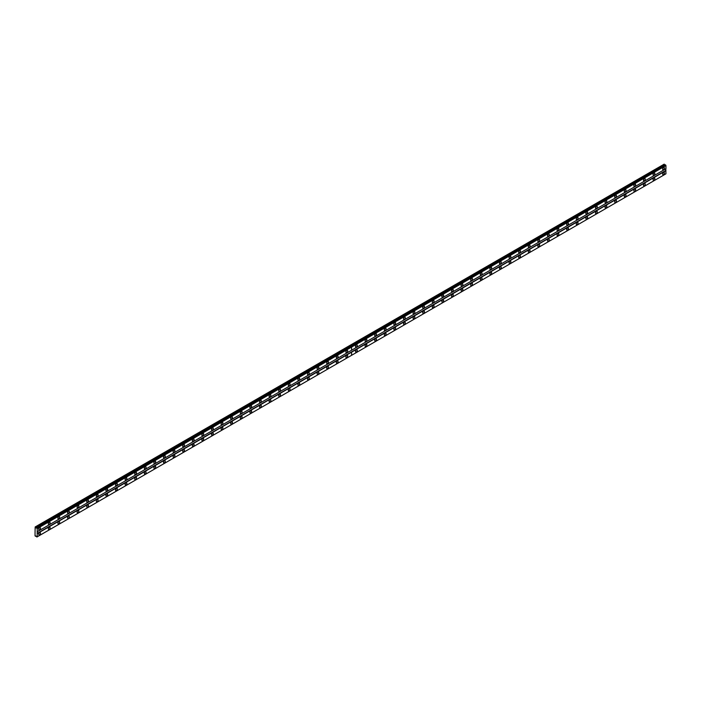 <?xml version="1.0" encoding="UTF-8"?>
<svg xmlns="http://www.w3.org/2000/svg" width="701" height="701" viewBox="0 0 701 701"><rect width="100%" height="100%" fill="white"/><g stroke="black" fill="none" stroke-linecap="round" stroke-linejoin="round"><path stroke-width="1.05" d="M346.785 352.515A1.271 0.736 120 0 0 347.608 351.394A1.271 0.736 120 0 0 347.416 350.377A1.271 0.736 120 0 0 346.785 350.439A1.271 0.736 120 0 0 345.952 351.56A1.271 0.736 120 0 0 346.145 352.577A1.271 0.736 120 0 0 346.785 352.515M337.181 358.062A1.271 0.736 120 0 0 338.013 356.94A1.271 0.736 120 0 0 337.821 355.915A1.271 0.736 120 0 0 337.181 355.985A1.271 0.736 120 0 0 336.349 357.098A1.271 0.736 120 0 0 336.541 358.123A1.271 0.736 120 0 0 337.181 358.062M327.586 363.6A1.271 0.736 120 0 0 328.41 362.478A1.271 0.736 120 0 0 328.217 361.462A1.271 0.736 120 0 0 327.586 361.523A1.271 0.736 120 0 0 326.754 362.645A1.271 0.736 120 0 0 326.946 363.661A1.271 0.736 120 0 0 327.586 363.6M317.982 369.147A1.271 0.736 120 0 0 318.815 368.025A1.271 0.736 120 0 0 318.622 367A1.271 0.736 120 0 0 317.982 367.061A1.271 0.736 120 0 0 317.15 368.183A1.271 0.736 120 0 0 317.343 369.208A1.271 0.736 120 0 0 317.982 369.147M308.387 374.685A1.271 0.736 120 0 0 309.211 373.563A1.271 0.736 120 0 0 309.018 372.546A1.271 0.736 120 0 0 308.387 372.608A1.271 0.736 120 0 0 307.555 373.729A1.271 0.736 120 0 0 307.748 374.746A1.271 0.736 120 0 0 308.387 374.685M298.784 380.231A1.271 0.736 120 0 0 299.616 379.11A1.271 0.736 120 0 0 299.423 378.084A1.271 0.736 120 0 0 298.784 378.146A1.271 0.736 120 0 0 297.951 379.267A1.271 0.736 120 0 0 298.153 380.292A1.271 0.736 120 0 0 298.784 380.231M289.189 385.769A1.271 0.736 120 0 0 290.021 384.647A1.271 0.736 120 0 0 289.82 383.631A1.271 0.736 120 0 0 289.189 383.692A1.271 0.736 120 0 0 288.356 384.814A1.271 0.736 120 0 0 288.549 385.83A1.271 0.736 120 0 0 289.189 385.769M279.585 391.307A1.271 0.736 120 0 0 280.418 390.185A1.271 0.736 120 0 0 280.225 389.169A1.271 0.736 120 0 0 279.585 389.23A1.271 0.736 120 0 0 278.753 390.352A1.271 0.736 120 0 0 278.954 391.377A1.271 0.736 120 0 0 279.585 391.307M269.99 396.854A1.271 0.736 120 0 0 270.823 395.732A1.271 0.736 120 0 0 270.621 394.716A1.271 0.736 120 0 0 269.99 394.777A1.271 0.736 120 0 0 269.158 395.899A1.271 0.736 120 0 0 269.35 396.915A1.271 0.736 120 0 0 269.99 396.854M260.386 402.392A1.271 0.736 120 0 0 261.219 401.27A1.271 0.736 120 0 0 261.026 400.253A1.271 0.736 120 0 0 260.386 400.315A1.271 0.736 120 0 0 259.554 401.436A1.271 0.736 120 0 0 259.756 402.462A1.271 0.736 120 0 0 260.386 402.392M250.792 407.938A1.271 0.736 120 0 0 251.624 406.817A1.271 0.736 120 0 0 251.422 405.8A1.271 0.736 120 0 0 250.792 405.861A1.271 0.736 120 0 0 249.959 406.983A1.271 0.736 120 0 0 250.152 408A1.271 0.736 120 0 0 250.792 407.938M241.188 413.476A1.271 0.736 120 0 0 242.02 412.354A1.271 0.736 120 0 0 241.827 411.338A1.271 0.736 120 0 0 241.188 411.399A1.271 0.736 120 0 0 240.355 412.521A1.271 0.736 120 0 0 240.557 413.546A1.271 0.736 120 0 0 241.188 413.476M231.593 419.023A1.271 0.736 120 0 0 232.425 417.901A1.271 0.736 120 0 0 232.224 416.876A1.271 0.736 120 0 0 231.593 416.946A1.271 0.736 120 0 0 230.76 418.068A1.271 0.736 120 0 0 230.953 419.084A1.271 0.736 120 0 0 231.593 419.023M221.989 424.561A1.271 0.736 120 0 0 222.822 423.439A1.271 0.736 120 0 0 222.629 422.423A1.271 0.736 120 0 0 221.989 422.484A1.271 0.736 120 0 0 221.157 423.606A1.271 0.736 120 0 0 221.358 424.622A1.271 0.736 120 0 0 221.989 424.561M212.394 430.107A1.271 0.736 120 0 0 213.227 428.986A1.271 0.736 120 0 0 213.025 427.96A1.271 0.736 120 0 0 212.394 428.031A1.271 0.736 120 0 0 211.562 429.152A1.271 0.736 120 0 0 211.755 430.169A1.271 0.736 120 0 0 212.394 430.107M202.791 435.645A1.271 0.736 120 0 0 203.623 434.524A1.271 0.736 120 0 0 203.43 433.507A1.271 0.736 120 0 0 202.791 433.568A1.271 0.736 120 0 0 201.967 434.69A1.271 0.736 120 0 0 202.16 435.707A1.271 0.736 120 0 0 202.791 435.645M193.196 441.192A1.271 0.736 120 0 0 194.028 440.07A1.271 0.736 120 0 0 193.835 439.045A1.271 0.736 120 0 0 193.196 439.106A1.271 0.736 120 0 0 192.363 440.228A1.271 0.736 120 0 0 192.556 441.253A1.271 0.736 120 0 0 193.196 441.192M183.592 446.73A1.271 0.736 120 0 0 184.424 445.608A1.271 0.736 120 0 0 184.232 444.592A1.271 0.736 120 0 0 183.592 444.653A1.271 0.736 120 0 0 182.768 445.775A1.271 0.736 120 0 0 182.961 446.791A1.271 0.736 120 0 0 183.592 446.73M173.997 452.276A1.271 0.736 120 0 0 174.829 451.155A1.271 0.736 120 0 0 174.637 450.13A1.271 0.736 120 0 0 173.997 450.191A1.271 0.736 120 0 0 173.165 451.313A1.271 0.736 120 0 0 173.357 452.338A1.271 0.736 120 0 0 173.997 452.276M164.402 457.814A1.271 0.736 120 0 0 165.226 456.693A1.271 0.736 120 0 0 165.033 455.676A1.271 0.736 120 0 0 164.402 455.738A1.271 0.736 120 0 0 163.57 456.859A1.271 0.736 120 0 0 163.762 457.876A1.271 0.736 120 0 0 164.402 457.814M154.798 463.361A1.271 0.736 120 0 0 155.631 462.239A1.271 0.736 120 0 0 155.438 461.214A1.271 0.736 120 0 0 154.798 461.276A1.271 0.736 120 0 0 153.966 462.397A1.271 0.736 120 0 0 154.159 463.422A1.271 0.736 120 0 0 154.798 463.361M145.203 468.899A1.271 0.736 120 0 0 146.027 467.777A1.271 0.736 120 0 0 145.834 466.761A1.271 0.736 120 0 0 145.203 466.822A1.271 0.736 120 0 0 144.371 467.944A1.271 0.736 120 0 0 144.564 468.96A1.271 0.736 120 0 0 145.203 468.899M135.6 474.437A1.271 0.736 120 0 0 136.432 473.315A1.271 0.736 120 0 0 136.239 472.299A1.271 0.736 120 0 0 135.6 472.36A1.271 0.736 120 0 0 134.767 473.482A1.271 0.736 120 0 0 134.96 474.507A1.271 0.736 120 0 0 135.6 474.437M126.005 479.983A1.271 0.736 120 0 0 126.828 478.862A1.271 0.736 120 0 0 126.636 477.845A1.271 0.736 120 0 0 126.005 477.907A1.271 0.736 120 0 0 125.172 479.028A1.271 0.736 120 0 0 125.365 480.045A1.271 0.736 120 0 0 126.005 479.983M116.401 485.521A1.271 0.736 120 0 0 117.233 484.4A1.271 0.736 120 0 0 117.041 483.383A1.271 0.736 120 0 0 116.401 483.445A1.271 0.736 120 0 0 115.569 484.566A1.271 0.736 120 0 0 115.77 485.591A1.271 0.736 120 0 0 116.401 485.521M106.806 491.068A1.271 0.736 120 0 0 107.639 489.946A1.271 0.736 120 0 0 107.437 488.921A1.271 0.736 120 0 0 106.806 488.991A1.271 0.736 120 0 0 105.974 490.113A1.271 0.736 120 0 0 106.166 491.129A1.271 0.736 120 0 0 106.806 491.068M97.202 496.606A1.271 0.736 120 0 0 98.035 495.484A1.271 0.736 120 0 0 97.842 494.468A1.271 0.736 120 0 0 97.202 494.529A1.271 0.736 120 0 0 96.37 495.651A1.271 0.736 120 0 0 96.572 496.676A1.271 0.736 120 0 0 97.202 496.606M87.607 502.153A1.271 0.736 120 0 0 88.44 501.031A1.271 0.736 120 0 0 88.238 500.006A1.271 0.736 120 0 0 87.607 500.076A1.271 0.736 120 0 0 86.775 501.197A1.271 0.736 120 0 0 86.968 502.214A1.271 0.736 120 0 0 87.607 502.153M78.004 507.69A1.271 0.736 120 0 0 78.836 506.569A1.271 0.736 120 0 0 78.643 505.552A1.271 0.736 120 0 0 78.004 505.614A1.271 0.736 120 0 0 77.171 506.735A1.271 0.736 120 0 0 77.373 507.752A1.271 0.736 120 0 0 78.004 507.69M68.409 513.237A1.271 0.736 120 0 0 69.241 512.116A1.271 0.736 120 0 0 69.04 511.09A1.271 0.736 120 0 0 68.409 511.16A1.271 0.736 120 0 0 67.576 512.282A1.271 0.736 120 0 0 67.769 513.298A1.271 0.736 120 0 0 68.409 513.237M58.805 518.775A1.271 0.736 120 0 0 59.638 517.653A1.271 0.736 120 0 0 59.445 516.637A1.271 0.736 120 0 0 58.805 516.698A1.271 0.736 120 0 0 57.973 517.82A1.271 0.736 120 0 0 58.174 518.836A1.271 0.736 120 0 0 58.805 518.775M49.21 524.322A1.271 0.736 120 0 0 50.043 523.2A1.271 0.736 120 0 0 49.841 522.175A1.271 0.736 120 0 0 49.21 522.236A1.271 0.736 120 0 0 48.378 523.358A1.271 0.736 120 0 0 48.571 524.383A1.271 0.736 120 0 0 49.21 524.322M39.607 529.86A1.271 0.736 120 0 0 40.439 528.738A1.271 0.736 120 0 0 40.246 527.722A1.271 0.736 120 0 0 39.607 527.783A1.271 0.736 120 0 0 38.774 528.904A1.271 0.736 120 0 0 38.976 529.921A1.271 0.736 120 0 0 39.607 529.86M346.785 357.501A1.271 0.736 120 0 0 347.608 356.38A1.271 0.736 120 0 0 347.416 355.363A1.271 0.736 120 0 0 346.785 355.425A1.271 0.736 120 0 0 345.952 356.546A1.271 0.736 120 0 0 346.145 357.571A1.271 0.736 120 0 0 346.785 357.501M337.181 363.048A1.271 0.736 120 0 0 338.013 361.926A1.271 0.736 120 0 0 337.821 360.91A1.271 0.736 120 0 0 337.181 360.971A1.271 0.736 120 0 0 336.349 362.093A1.271 0.736 120 0 0 336.541 363.109A1.271 0.736 120 0 0 337.181 363.048M327.586 368.586A1.271 0.736 120 0 0 328.41 367.464A1.271 0.736 120 0 0 328.217 366.448A1.271 0.736 120 0 0 327.586 366.509A1.271 0.736 120 0 0 326.754 367.631A1.271 0.736 120 0 0 326.946 368.656A1.271 0.736 120 0 0 327.586 368.586M317.982 374.132A1.271 0.736 120 0 0 318.815 373.011A1.271 0.736 120 0 0 318.622 371.986A1.271 0.736 120 0 0 317.982 372.056A1.271 0.736 120 0 0 317.15 373.177A1.271 0.736 120 0 0 317.343 374.194A1.271 0.736 120 0 0 317.982 374.132M308.387 379.67A1.271 0.736 120 0 0 309.211 378.549A1.271 0.736 120 0 0 309.018 377.532A1.271 0.736 120 0 0 308.387 377.594A1.271 0.736 120 0 0 307.555 378.715A1.271 0.736 120 0 0 307.748 379.732A1.271 0.736 120 0 0 308.387 379.67M298.784 385.217A1.271 0.736 120 0 0 299.616 384.095A1.271 0.736 120 0 0 299.423 383.07A1.271 0.736 120 0 0 298.784 383.14A1.271 0.736 120 0 0 297.951 384.262A1.271 0.736 120 0 0 298.153 385.278A1.271 0.736 120 0 0 298.784 385.217M289.189 390.755A1.271 0.736 120 0 0 290.021 389.633A1.271 0.736 120 0 0 289.82 388.617A1.271 0.736 120 0 0 289.189 388.678A1.271 0.736 120 0 0 288.356 389.8A1.271 0.736 120 0 0 288.549 390.816A1.271 0.736 120 0 0 289.189 390.755M279.585 396.302A1.271 0.736 120 0 0 280.418 395.18A1.271 0.736 120 0 0 280.225 394.155A1.271 0.736 120 0 0 279.585 394.225A1.271 0.736 120 0 0 278.753 395.346A1.271 0.736 120 0 0 278.954 396.363A1.271 0.736 120 0 0 279.585 396.302M269.99 401.839A1.271 0.736 120 0 0 270.823 400.718A1.271 0.736 120 0 0 270.621 399.701A1.271 0.736 120 0 0 269.99 399.763A1.271 0.736 120 0 0 269.158 400.884A1.271 0.736 120 0 0 269.35 401.901A1.271 0.736 120 0 0 269.99 401.839M260.386 407.386A1.271 0.736 120 0 0 261.219 406.265A1.271 0.736 120 0 0 261.026 405.239A1.271 0.736 120 0 0 260.386 405.301A1.271 0.736 120 0 0 259.554 406.422A1.271 0.736 120 0 0 259.756 407.447A1.271 0.736 120 0 0 260.386 407.386M250.792 412.924A1.271 0.736 120 0 0 251.624 411.802A1.271 0.736 120 0 0 251.422 410.786A1.271 0.736 120 0 0 250.792 410.847A1.271 0.736 120 0 0 249.959 411.969A1.271 0.736 120 0 0 250.152 412.985A1.271 0.736 120 0 0 250.792 412.924M241.188 418.471A1.271 0.736 120 0 0 242.02 417.349A1.271 0.736 120 0 0 241.827 416.324A1.271 0.736 120 0 0 241.188 416.385A1.271 0.736 120 0 0 240.355 417.507A1.271 0.736 120 0 0 240.557 418.532A1.271 0.736 120 0 0 241.188 418.471M231.593 424.009A1.271 0.736 120 0 0 232.425 422.887A1.271 0.736 120 0 0 232.224 421.871A1.271 0.736 120 0 0 231.593 421.932A1.271 0.736 120 0 0 230.76 423.053A1.271 0.736 120 0 0 230.953 424.07A1.271 0.736 120 0 0 231.593 424.009M221.989 429.547A1.271 0.736 120 0 0 222.822 428.434A1.271 0.736 120 0 0 222.629 427.408A1.271 0.736 120 0 0 221.989 427.47A1.271 0.736 120 0 0 221.157 428.591A1.271 0.736 120 0 0 221.358 429.617A1.271 0.736 120 0 0 221.989 429.547M212.394 435.093A1.271 0.736 120 0 0 213.227 433.972A1.271 0.736 120 0 0 213.025 432.955A1.271 0.736 120 0 0 212.394 433.016A1.271 0.736 120 0 0 211.562 434.138A1.271 0.736 120 0 0 211.755 435.155A1.271 0.736 120 0 0 212.394 435.093M202.791 440.631A1.271 0.736 120 0 0 203.623 439.509A1.271 0.736 120 0 0 203.43 438.493A1.271 0.736 120 0 0 202.791 438.554A1.271 0.736 120 0 0 201.967 439.676A1.271 0.736 120 0 0 202.16 440.701A1.271 0.736 120 0 0 202.791 440.631M193.196 446.178A1.271 0.736 120 0 0 194.028 445.056A1.271 0.736 120 0 0 193.835 444.04A1.271 0.736 120 0 0 193.196 444.101A1.271 0.736 120 0 0 192.363 445.223A1.271 0.736 120 0 0 192.556 446.239A1.271 0.736 120 0 0 193.196 446.178M183.592 451.716A1.271 0.736 120 0 0 184.424 450.594A1.271 0.736 120 0 0 184.232 449.578A1.271 0.736 120 0 0 183.592 449.639A1.271 0.736 120 0 0 182.768 450.761A1.271 0.736 120 0 0 182.961 451.786A1.271 0.736 120 0 0 183.592 451.716M173.997 457.262A1.271 0.736 120 0 0 174.829 456.141A1.271 0.736 120 0 0 174.637 455.115A1.271 0.736 120 0 0 173.997 455.186A1.271 0.736 120 0 0 173.165 456.307A1.271 0.736 120 0 0 173.357 457.324A1.271 0.736 120 0 0 173.997 457.262M164.402 462.8A1.271 0.736 120 0 0 165.226 461.679A1.271 0.736 120 0 0 165.033 460.662A1.271 0.736 120 0 0 164.402 460.723A1.271 0.736 120 0 0 163.57 461.845A1.271 0.736 120 0 0 163.762 462.862A1.271 0.736 120 0 0 164.402 462.8M154.798 468.347A1.271 0.736 120 0 0 155.631 467.225A1.271 0.736 120 0 0 155.438 466.2A1.271 0.736 120 0 0 154.798 466.27A1.271 0.736 120 0 0 153.966 467.392A1.271 0.736 120 0 0 154.159 468.408A1.271 0.736 120 0 0 154.798 468.347M145.203 473.885A1.271 0.736 120 0 0 146.027 472.763A1.271 0.736 120 0 0 145.834 471.747A1.271 0.736 120 0 0 145.203 471.808A1.271 0.736 120 0 0 144.371 472.93A1.271 0.736 120 0 0 144.564 473.946A1.271 0.736 120 0 0 145.203 473.885M135.6 479.431A1.271 0.736 120 0 0 136.432 478.31A1.271 0.736 120 0 0 136.239 477.285A1.271 0.736 120 0 0 135.6 477.355A1.271 0.736 120 0 0 134.767 478.476A1.271 0.736 120 0 0 134.96 479.493A1.271 0.736 120 0 0 135.6 479.431M126.005 484.969A1.271 0.736 120 0 0 126.828 483.848A1.271 0.736 120 0 0 126.636 482.831A1.271 0.736 120 0 0 126.005 482.893A1.271 0.736 120 0 0 125.172 484.014A1.271 0.736 120 0 0 125.365 485.031A1.271 0.736 120 0 0 126.005 484.969M116.401 490.516A1.271 0.736 120 0 0 117.233 489.394A1.271 0.736 120 0 0 117.041 488.369A1.271 0.736 120 0 0 116.401 488.431A1.271 0.736 120 0 0 115.569 489.552A1.271 0.736 120 0 0 115.77 490.577A1.271 0.736 120 0 0 116.401 490.516M106.806 496.054A1.271 0.736 120 0 0 107.639 494.932A1.271 0.736 120 0 0 107.437 493.916A1.271 0.736 120 0 0 106.806 493.977A1.271 0.736 120 0 0 105.974 495.099A1.271 0.736 120 0 0 106.166 496.115A1.271 0.736 120 0 0 106.806 496.054M97.202 501.601A1.271 0.736 120 0 0 98.035 500.479A1.271 0.736 120 0 0 97.842 499.454A1.271 0.736 120 0 0 97.202 499.515A1.271 0.736 120 0 0 96.37 500.637A1.271 0.736 120 0 0 96.572 501.662A1.271 0.736 120 0 0 97.202 501.601M87.607 507.138A1.271 0.736 120 0 0 88.44 506.017A1.271 0.736 120 0 0 88.238 505A1.271 0.736 120 0 0 87.607 505.062A1.271 0.736 120 0 0 86.775 506.183A1.271 0.736 120 0 0 86.968 507.2A1.271 0.736 120 0 0 87.607 507.138M78.004 512.676A1.271 0.736 120 0 0 78.836 511.555A1.271 0.736 120 0 0 78.643 510.538A1.271 0.736 120 0 0 78.004 510.6A1.271 0.736 120 0 0 77.171 511.721A1.271 0.736 120 0 0 77.373 512.746A1.271 0.736 120 0 0 78.004 512.676M68.409 518.223A1.271 0.736 120 0 0 69.241 517.101A1.271 0.736 120 0 0 69.04 516.085A1.271 0.736 120 0 0 68.409 516.146A1.271 0.736 120 0 0 67.576 517.268A1.271 0.736 120 0 0 67.769 518.284A1.271 0.736 120 0 0 68.409 518.223M58.805 523.761A1.271 0.736 120 0 0 59.638 522.639A1.271 0.736 120 0 0 59.445 521.623A1.271 0.736 120 0 0 58.805 521.684A1.271 0.736 120 0 0 57.973 522.806A1.271 0.736 120 0 0 58.174 523.831A1.271 0.736 120 0 0 58.805 523.761M49.21 529.308A1.271 0.736 120 0 0 50.043 528.186A1.271 0.736 120 0 0 49.841 527.17A1.271 0.736 120 0 0 49.21 527.231A1.271 0.736 120 0 0 48.378 528.352A1.271 0.736 120 0 0 48.571 529.369A1.271 0.736 120 0 0 49.21 529.308M39.607 534.845A1.271 0.736 120 0 0 40.439 533.724A1.271 0.736 120 0 0 40.246 532.707A1.271 0.736 120 0 0 39.607 532.769A1.271 0.736 120 0 0 38.774 533.89A1.271 0.736 120 0 0 38.976 534.916A1.271 0.736 120 0 0 39.607 534.845M653.954 175.171A1.271 0.736 120 0 0 654.787 174.05A1.271 0.736 120 0 0 654.585 173.033A1.271 0.736 120 0 0 653.954 173.094A1.271 0.736 120 0 0 653.122 174.216A1.271 0.736 120 0 0 653.314 175.241A1.271 0.736 120 0 0 653.954 175.171M644.35 180.718A1.271 0.736 120 0 0 645.183 179.596A1.271 0.736 120 0 0 644.99 178.571A1.271 0.736 120 0 0 644.35 178.641A1.271 0.736 120 0 0 643.518 179.763A1.271 0.736 120 0 0 643.72 180.779A1.271 0.736 120 0 0 644.35 180.718M634.755 186.256A1.271 0.736 120 0 0 635.588 185.134A1.271 0.736 120 0 0 635.386 184.118A1.271 0.736 120 0 0 634.755 184.179A1.271 0.736 120 0 0 633.923 185.301A1.271 0.736 120 0 0 634.116 186.317A1.271 0.736 120 0 0 634.755 186.256M625.152 191.802A1.271 0.736 120 0 0 625.984 190.681A1.271 0.736 120 0 0 625.791 189.656A1.271 0.736 120 0 0 625.152 189.726A1.271 0.736 120 0 0 624.319 190.847A1.271 0.736 120 0 0 624.521 191.864A1.271 0.736 120 0 0 625.152 191.802M615.557 197.34A1.271 0.736 120 0 0 616.389 196.219A1.271 0.736 120 0 0 616.188 195.202A1.271 0.736 120 0 0 615.557 195.264A1.271 0.736 120 0 0 614.724 196.385A1.271 0.736 120 0 0 614.917 197.402A1.271 0.736 120 0 0 615.557 197.34M605.953 202.887A1.271 0.736 120 0 0 606.786 201.765A1.271 0.736 120 0 0 606.593 200.74A1.271 0.736 120 0 0 605.953 200.801A1.271 0.736 120 0 0 605.121 201.923A1.271 0.736 120 0 0 605.322 202.948A1.271 0.736 120 0 0 605.953 202.887M596.358 208.425A1.271 0.736 120 0 0 597.191 207.303A1.271 0.736 120 0 0 596.989 206.287A1.271 0.736 120 0 0 596.358 206.348A1.271 0.736 120 0 0 595.526 207.47A1.271 0.736 120 0 0 595.719 208.486A1.271 0.736 120 0 0 596.358 208.425M586.755 213.971A1.271 0.736 120 0 0 587.587 212.85A1.271 0.736 120 0 0 587.394 211.825A1.271 0.736 120 0 0 586.755 211.886A1.271 0.736 120 0 0 585.922 213.008A1.271 0.736 120 0 0 586.124 214.033A1.271 0.736 120 0 0 586.755 213.971M577.16 219.509A1.271 0.736 120 0 0 577.992 218.388A1.271 0.736 120 0 0 577.79 217.371A1.271 0.736 120 0 0 577.16 217.433A1.271 0.736 120 0 0 576.327 218.554A1.271 0.736 120 0 0 576.52 219.571A1.271 0.736 120 0 0 577.16 219.509M567.556 225.056A1.271 0.736 120 0 0 568.388 223.934A1.271 0.736 120 0 0 568.196 222.909A1.271 0.736 120 0 0 567.556 222.971A1.271 0.736 120 0 0 566.732 224.092A1.271 0.736 120 0 0 566.925 225.117A1.271 0.736 120 0 0 567.556 225.056M557.961 230.594A1.271 0.736 120 0 0 558.793 229.472A1.271 0.736 120 0 0 558.601 228.456A1.271 0.736 120 0 0 557.961 228.517A1.271 0.736 120 0 0 557.129 229.639A1.271 0.736 120 0 0 557.321 230.655A1.271 0.736 120 0 0 557.961 230.594M548.357 236.132A1.271 0.736 120 0 0 549.19 235.01A1.271 0.736 120 0 0 548.997 233.994A1.271 0.736 120 0 0 548.357 234.055A1.271 0.736 120 0 0 547.534 235.177A1.271 0.736 120 0 0 547.726 236.202A1.271 0.736 120 0 0 548.357 236.132M538.762 241.679A1.271 0.736 120 0 0 539.595 240.557A1.271 0.736 120 0 0 539.402 239.54A1.271 0.736 120 0 0 538.762 239.602A1.271 0.736 120 0 0 537.93 240.723A1.271 0.736 120 0 0 538.123 241.74A1.271 0.736 120 0 0 538.762 241.679M529.167 247.216A1.271 0.736 120 0 0 529.991 246.095A1.271 0.736 120 0 0 529.798 245.078A1.271 0.736 120 0 0 529.167 245.14A1.271 0.736 120 0 0 528.335 246.261A1.271 0.736 120 0 0 528.528 247.287A1.271 0.736 120 0 0 529.167 247.216M519.564 252.763A1.271 0.736 120 0 0 520.396 251.641A1.271 0.736 120 0 0 520.203 250.616A1.271 0.736 120 0 0 519.564 250.686A1.271 0.736 120 0 0 518.731 251.808A1.271 0.736 120 0 0 518.924 252.824A1.271 0.736 120 0 0 519.564 252.763M509.969 258.301A1.271 0.736 120 0 0 510.792 257.179A1.271 0.736 120 0 0 510.6 256.163A1.271 0.736 120 0 0 509.969 256.224A1.271 0.736 120 0 0 509.136 257.346A1.271 0.736 120 0 0 509.329 258.362A1.271 0.736 120 0 0 509.969 258.301M500.365 263.848A1.271 0.736 120 0 0 501.197 262.726A1.271 0.736 120 0 0 501.005 261.701A1.271 0.736 120 0 0 500.365 261.771A1.271 0.736 120 0 0 499.533 262.893A1.271 0.736 120 0 0 499.725 263.909A1.271 0.736 120 0 0 500.365 263.848M490.77 269.386A1.271 0.736 120 0 0 491.594 268.264A1.271 0.736 120 0 0 491.401 267.247A1.271 0.736 120 0 0 490.77 267.309A1.271 0.736 120 0 0 489.938 268.43A1.271 0.736 120 0 0 490.13 269.447A1.271 0.736 120 0 0 490.77 269.386M481.166 274.932A1.271 0.736 120 0 0 481.999 273.811A1.271 0.736 120 0 0 481.806 272.785A1.271 0.736 120 0 0 481.166 272.855A1.271 0.736 120 0 0 480.334 273.977A1.271 0.736 120 0 0 480.535 274.994A1.271 0.736 120 0 0 481.166 274.932M471.571 280.47A1.271 0.736 120 0 0 472.404 279.349A1.271 0.736 120 0 0 472.202 278.332A1.271 0.736 120 0 0 471.571 278.393A1.271 0.736 120 0 0 470.739 279.515A1.271 0.736 120 0 0 470.932 280.531A1.271 0.736 120 0 0 471.571 280.47M461.968 286.017A1.271 0.736 120 0 0 462.8 284.895A1.271 0.736 120 0 0 462.607 283.87A1.271 0.736 120 0 0 461.968 283.931A1.271 0.736 120 0 0 461.135 285.053A1.271 0.736 120 0 0 461.337 286.078A1.271 0.736 120 0 0 461.968 286.017M452.373 291.555A1.271 0.736 120 0 0 453.205 290.433A1.271 0.736 120 0 0 453.004 289.417A1.271 0.736 120 0 0 452.373 289.478A1.271 0.736 120 0 0 451.54 290.6A1.271 0.736 120 0 0 451.733 291.616A1.271 0.736 120 0 0 452.373 291.555M442.769 297.101A1.271 0.736 120 0 0 443.602 295.98A1.271 0.736 120 0 0 443.409 294.955A1.271 0.736 120 0 0 442.769 295.016A1.271 0.736 120 0 0 441.937 296.137A1.271 0.736 120 0 0 442.138 297.163A1.271 0.736 120 0 0 442.769 297.101M433.174 302.639A1.271 0.736 120 0 0 434.007 301.518A1.271 0.736 120 0 0 433.805 300.501A1.271 0.736 120 0 0 433.174 300.563A1.271 0.736 120 0 0 432.342 301.684A1.271 0.736 120 0 0 432.535 302.701A1.271 0.736 120 0 0 433.174 302.639M423.57 308.177A1.271 0.736 120 0 0 424.403 307.064A1.271 0.736 120 0 0 424.21 306.039A1.271 0.736 120 0 0 423.57 306.1A1.271 0.736 120 0 0 422.738 307.222A1.271 0.736 120 0 0 422.94 308.247A1.271 0.736 120 0 0 423.57 308.177M413.976 313.724A1.271 0.736 120 0 0 414.808 312.602A1.271 0.736 120 0 0 414.606 311.586A1.271 0.736 120 0 0 413.976 311.647A1.271 0.736 120 0 0 413.143 312.769A1.271 0.736 120 0 0 413.336 313.785A1.271 0.736 120 0 0 413.976 313.724M404.372 319.262A1.271 0.736 120 0 0 405.204 318.14A1.271 0.736 120 0 0 405.012 317.124A1.271 0.736 120 0 0 404.372 317.185A1.271 0.736 120 0 0 403.539 318.307A1.271 0.736 120 0 0 403.741 319.332A1.271 0.736 120 0 0 404.372 319.262M394.777 324.808A1.271 0.736 120 0 0 395.609 323.687A1.271 0.736 120 0 0 395.408 322.67A1.271 0.736 120 0 0 394.777 322.732A1.271 0.736 120 0 0 393.944 323.853A1.271 0.736 120 0 0 394.137 324.87A1.271 0.736 120 0 0 394.777 324.808M385.173 330.346A1.271 0.736 120 0 0 386.006 329.225A1.271 0.736 120 0 0 385.813 328.208A1.271 0.736 120 0 0 385.173 328.27A1.271 0.736 120 0 0 384.35 329.391A1.271 0.736 120 0 0 384.542 330.416A1.271 0.736 120 0 0 385.173 330.346M375.578 335.893A1.271 0.736 120 0 0 376.411 334.771A1.271 0.736 120 0 0 376.218 333.746A1.271 0.736 120 0 0 375.578 333.816A1.271 0.736 120 0 0 374.746 334.938A1.271 0.736 120 0 0 374.939 335.954A1.271 0.736 120 0 0 375.578 335.893M365.975 341.431A1.271 0.736 120 0 0 366.807 340.309A1.271 0.736 120 0 0 366.614 339.293A1.271 0.736 120 0 0 365.975 339.354A1.271 0.736 120 0 0 365.151 340.476A1.271 0.736 120 0 0 365.344 341.492A1.271 0.736 120 0 0 365.975 341.431M356.38 346.977A1.271 0.736 120 0 0 357.212 345.856A1.271 0.736 120 0 0 357.019 344.831A1.271 0.736 120 0 0 356.38 344.901A1.271 0.736 120 0 0 355.547 346.022A1.271 0.736 120 0 0 355.74 347.039A1.271 0.736 120 0 0 356.38 346.977M663.549 169.633A1.271 0.736 120 0 0 664.382 168.512A1.271 0.736 120 0 0 664.189 167.486A1.271 0.736 120 0 0 663.549 167.557A1.271 0.736 120 0 0 662.717 168.678A1.271 0.736 120 0 0 662.918 169.695A1.271 0.736 120 0 0 663.549 169.633M653.954 180.166A1.271 0.736 120 0 0 654.787 179.044A1.271 0.736 120 0 0 654.585 178.019A1.271 0.736 120 0 0 653.954 178.08A1.271 0.736 120 0 0 653.122 179.202A1.271 0.736 120 0 0 653.314 180.227A1.271 0.736 120 0 0 653.954 180.166M644.35 185.704A1.271 0.736 120 0 0 645.183 184.582A1.271 0.736 120 0 0 644.99 183.566A1.271 0.736 120 0 0 644.35 183.627A1.271 0.736 120 0 0 643.518 184.749A1.271 0.736 120 0 0 643.72 185.765A1.271 0.736 120 0 0 644.35 185.704M634.755 191.242A1.271 0.736 120 0 0 635.588 190.12A1.271 0.736 120 0 0 635.386 189.104A1.271 0.736 120 0 0 634.755 189.165A1.271 0.736 120 0 0 633.923 190.286A1.271 0.736 120 0 0 634.116 191.312A1.271 0.736 120 0 0 634.755 191.242M625.152 196.788A1.271 0.736 120 0 0 625.984 195.667A1.271 0.736 120 0 0 625.791 194.65A1.271 0.736 120 0 0 625.152 194.712A1.271 0.736 120 0 0 624.319 195.833A1.271 0.736 120 0 0 624.521 196.85A1.271 0.736 120 0 0 625.152 196.788M615.557 202.326A1.271 0.736 120 0 0 616.389 201.205A1.271 0.736 120 0 0 616.188 200.188A1.271 0.736 120 0 0 615.557 200.249A1.271 0.736 120 0 0 614.724 201.371A1.271 0.736 120 0 0 614.917 202.396A1.271 0.736 120 0 0 615.557 202.326M605.953 207.873A1.271 0.736 120 0 0 606.786 206.751A1.271 0.736 120 0 0 606.593 205.726A1.271 0.736 120 0 0 605.953 205.796A1.271 0.736 120 0 0 605.121 206.918A1.271 0.736 120 0 0 605.322 207.934A1.271 0.736 120 0 0 605.953 207.873M596.358 213.411A1.271 0.736 120 0 0 597.191 212.289A1.271 0.736 120 0 0 596.989 211.273A1.271 0.736 120 0 0 596.358 211.334A1.271 0.736 120 0 0 595.526 212.456A1.271 0.736 120 0 0 595.719 213.481A1.271 0.736 120 0 0 596.358 213.411M586.755 218.957A1.271 0.736 120 0 0 587.587 217.836A1.271 0.736 120 0 0 587.394 216.811A1.271 0.736 120 0 0 586.755 216.881A1.271 0.736 120 0 0 585.922 218.002A1.271 0.736 120 0 0 586.124 219.019A1.271 0.736 120 0 0 586.755 218.957M577.16 224.495A1.271 0.736 120 0 0 577.992 223.374A1.271 0.736 120 0 0 577.79 222.357A1.271 0.736 120 0 0 577.16 222.419A1.271 0.736 120 0 0 576.327 223.54A1.271 0.736 120 0 0 576.52 224.557A1.271 0.736 120 0 0 577.16 224.495M567.556 230.042A1.271 0.736 120 0 0 568.388 228.92A1.271 0.736 120 0 0 568.196 227.895A1.271 0.736 120 0 0 567.556 227.965A1.271 0.736 120 0 0 566.732 229.087A1.271 0.736 120 0 0 566.925 230.103A1.271 0.736 120 0 0 567.556 230.042M557.961 235.58A1.271 0.736 120 0 0 558.793 234.458A1.271 0.736 120 0 0 558.601 233.442A1.271 0.736 120 0 0 557.961 233.503A1.271 0.736 120 0 0 557.129 234.625A1.271 0.736 120 0 0 557.321 235.641A1.271 0.736 120 0 0 557.961 235.58M548.357 241.126A1.271 0.736 120 0 0 549.19 240.005A1.271 0.736 120 0 0 548.997 238.98A1.271 0.736 120 0 0 548.357 239.041A1.271 0.736 120 0 0 547.534 240.163A1.271 0.736 120 0 0 547.726 241.188A1.271 0.736 120 0 0 548.357 241.126M538.762 246.664A1.271 0.736 120 0 0 539.595 245.543A1.271 0.736 120 0 0 539.402 244.526A1.271 0.736 120 0 0 538.762 244.588A1.271 0.736 120 0 0 537.93 245.709A1.271 0.736 120 0 0 538.123 246.726A1.271 0.736 120 0 0 538.762 246.664M529.167 252.211A1.271 0.736 120 0 0 529.991 251.089A1.271 0.736 120 0 0 529.798 250.064A1.271 0.736 120 0 0 529.167 250.126A1.271 0.736 120 0 0 528.335 251.247A1.271 0.736 120 0 0 528.528 252.272A1.271 0.736 120 0 0 529.167 252.211M519.564 257.749A1.271 0.736 120 0 0 520.396 256.627A1.271 0.736 120 0 0 520.203 255.611A1.271 0.736 120 0 0 519.564 255.672A1.271 0.736 120 0 0 518.731 256.794A1.271 0.736 120 0 0 518.924 257.81A1.271 0.736 120 0 0 519.564 257.749M509.969 263.296A1.271 0.736 120 0 0 510.792 262.174A1.271 0.736 120 0 0 510.6 261.149A1.271 0.736 120 0 0 509.969 261.21A1.271 0.736 120 0 0 509.136 262.332A1.271 0.736 120 0 0 509.329 263.357A1.271 0.736 120 0 0 509.969 263.296M500.365 268.834A1.271 0.736 120 0 0 501.197 267.712A1.271 0.736 120 0 0 501.005 266.695A1.271 0.736 120 0 0 500.365 266.757A1.271 0.736 120 0 0 499.533 267.878A1.271 0.736 120 0 0 499.725 268.895A1.271 0.736 120 0 0 500.365 268.834M490.77 274.371A1.271 0.736 120 0 0 491.594 273.25A1.271 0.736 120 0 0 491.401 272.233A1.271 0.736 120 0 0 490.77 272.295A1.271 0.736 120 0 0 489.938 273.416A1.271 0.736 120 0 0 490.13 274.441A1.271 0.736 120 0 0 490.77 274.371M481.166 279.918A1.271 0.736 120 0 0 481.999 278.796A1.271 0.736 120 0 0 481.806 277.78A1.271 0.736 120 0 0 481.166 277.841A1.271 0.736 120 0 0 480.334 278.963A1.271 0.736 120 0 0 480.535 279.979A1.271 0.736 120 0 0 481.166 279.918M471.571 285.456A1.271 0.736 120 0 0 472.404 284.334A1.271 0.736 120 0 0 472.202 283.318A1.271 0.736 120 0 0 471.571 283.379A1.271 0.736 120 0 0 470.739 284.501A1.271 0.736 120 0 0 470.932 285.526A1.271 0.736 120 0 0 471.571 285.456M461.968 291.003A1.271 0.736 120 0 0 462.8 289.881A1.271 0.736 120 0 0 462.607 288.856A1.271 0.736 120 0 0 461.968 288.926A1.271 0.736 120 0 0 461.135 290.048A1.271 0.736 120 0 0 461.337 291.064A1.271 0.736 120 0 0 461.968 291.003M452.373 296.541A1.271 0.736 120 0 0 453.205 295.419A1.271 0.736 120 0 0 453.004 294.402A1.271 0.736 120 0 0 452.373 294.464A1.271 0.736 120 0 0 451.54 295.585A1.271 0.736 120 0 0 451.733 296.611A1.271 0.736 120 0 0 452.373 296.541M442.769 302.087A1.271 0.736 120 0 0 443.602 300.966A1.271 0.736 120 0 0 443.409 299.94A1.271 0.736 120 0 0 442.769 300.01A1.271 0.736 120 0 0 441.937 301.132A1.271 0.736 120 0 0 442.138 302.149A1.271 0.736 120 0 0 442.769 302.087M433.174 307.625A1.271 0.736 120 0 0 434.007 306.503A1.271 0.736 120 0 0 433.805 305.487A1.271 0.736 120 0 0 433.174 305.548A1.271 0.736 120 0 0 432.342 306.67A1.271 0.736 120 0 0 432.535 307.686A1.271 0.736 120 0 0 433.174 307.625M423.57 313.172A1.271 0.736 120 0 0 424.403 312.05A1.271 0.736 120 0 0 424.21 311.025A1.271 0.736 120 0 0 423.57 311.095A1.271 0.736 120 0 0 422.738 312.217A1.271 0.736 120 0 0 422.94 313.233A1.271 0.736 120 0 0 423.57 313.172M413.976 318.71A1.271 0.736 120 0 0 414.808 317.588A1.271 0.736 120 0 0 414.606 316.572A1.271 0.736 120 0 0 413.976 316.633A1.271 0.736 120 0 0 413.143 317.755A1.271 0.736 120 0 0 413.336 318.771A1.271 0.736 120 0 0 413.976 318.71M404.372 324.256A1.271 0.736 120 0 0 405.204 323.135A1.271 0.736 120 0 0 405.012 322.11A1.271 0.736 120 0 0 404.372 322.171A1.271 0.736 120 0 0 403.539 323.292A1.271 0.736 120 0 0 403.741 324.318A1.271 0.736 120 0 0 404.372 324.256M394.777 329.794A1.271 0.736 120 0 0 395.609 328.673A1.271 0.736 120 0 0 395.408 327.656A1.271 0.736 120 0 0 394.777 327.717A1.271 0.736 120 0 0 393.944 328.839A1.271 0.736 120 0 0 394.137 329.856A1.271 0.736 120 0 0 394.777 329.794M385.173 335.341A1.271 0.736 120 0 0 386.006 334.219A1.271 0.736 120 0 0 385.813 333.194A1.271 0.736 120 0 0 385.173 333.255A1.271 0.736 120 0 0 384.35 334.377A1.271 0.736 120 0 0 384.542 335.402A1.271 0.736 120 0 0 385.173 335.341M375.578 340.879A1.271 0.736 120 0 0 376.411 339.757A1.271 0.736 120 0 0 376.218 338.741A1.271 0.736 120 0 0 375.578 338.802A1.271 0.736 120 0 0 374.746 339.924A1.271 0.736 120 0 0 374.939 340.94A1.271 0.736 120 0 0 375.578 340.879M365.975 346.425A1.271 0.736 120 0 0 366.807 345.304A1.271 0.736 120 0 0 366.614 344.279A1.271 0.736 120 0 0 365.975 344.34A1.271 0.736 120 0 0 365.151 345.462A1.271 0.736 120 0 0 365.344 346.487A1.271 0.736 120 0 0 365.975 346.425M356.38 351.963A1.271 0.736 120 0 0 357.212 350.842A1.271 0.736 120 0 0 357.019 349.825A1.271 0.736 120 0 0 356.38 349.887A1.271 0.736 120 0 0 355.547 351.008A1.271 0.736 120 0 0 355.74 352.025A1.271 0.736 120 0 0 356.38 351.963M663.549 174.619A1.271 0.736 120 0 0 664.382 173.498A1.271 0.736 120 0 0 664.189 172.481A1.271 0.736 120 0 0 663.549 172.542A1.271 0.736 120 0 0 662.717 173.664A1.271 0.736 120 0 0 662.918 174.68A1.271 0.736 120 0 0 663.549 174.619M35.05 532.427L35.05 535.888L37.206 536.826L37.206 528.58L35.173 526.95L35.05 532.427M35.479 536.274L35.996 535.976M37.206 528.58L351.56 347.091L351.56 350.246L37.206 531.735M37.092 531.796L665.827 168.801L665.827 170.466L37.092 533.461M37.206 533.671L351.56 352.182L351.56 355.337L37.206 536.826M35.479 527.134L664.224 164.13L664.522 164.901L35.777 527.897M36.82 527.906L665.38 164.796L665.95 165.576L351.56 347.091M351.56 350.246L665.95 168.731L665.95 165.576M351.56 355.337L665.95 173.822L665.827 170.466M665.775 173.927L37.03 536.922M665.6 174.023L36.864 537.027M664.224 164.13L35.173 526.95M37.03 528.274L665.775 165.27M665.95 170.667L351.56 352.182M351.604 350.22L351.604 347.065M351.604 355.311L351.604 352.156M36.864 527.976L665.6 164.972M351.035 346.285L36.636 527.8M351.219 346.39L665.564 164.901"/></g></svg>
